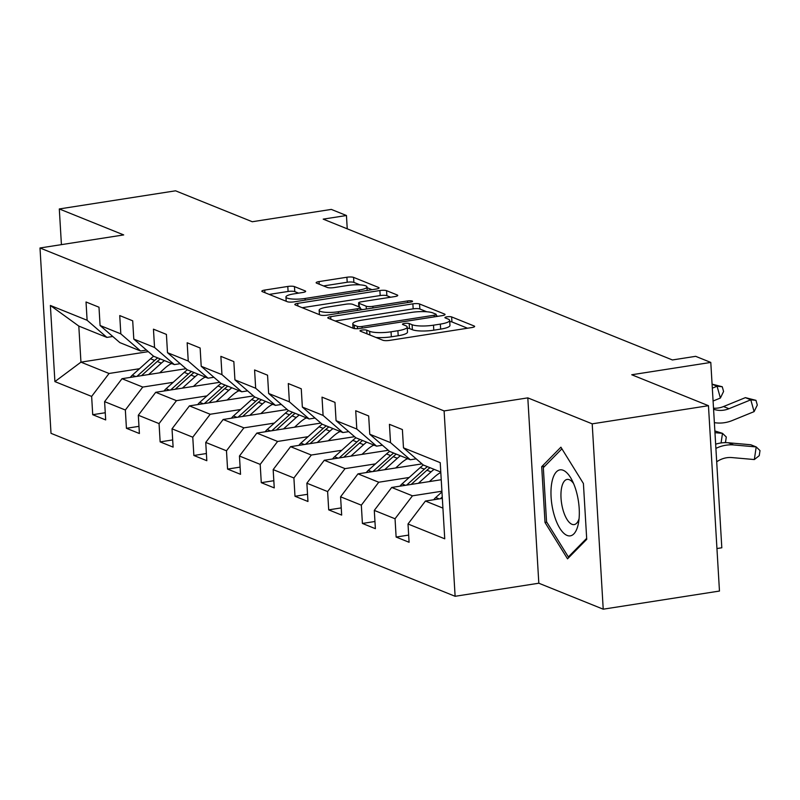 <?xml version="1.0" encoding="UTF-8"?>
<svg xmlns="http://www.w3.org/2000/svg" width="800" height="800" viewBox="0 0 800 800"><rect width="100%" height="100%" fill="white"/><g stroke="black" fill="none" stroke-linecap="round" stroke-linejoin="round"><path stroke-width="1.2" d="M362.06 330.06A3.53 0.75 -3.4 0 0 360.02 330.87A3.53 0.75 -3.4 0 0 360.35 331.16L382.88 340.25A5.04 1.07 -3.4 0 0 389.57 340.39L471.73 327.57A5.04 1.07 -3.4 0 0 474.64 326.42A5.04 1.07 -3.4 0 0 474.17 326.01L451.63 316.92A3.53 0.75 -3.4 0 0 446.95 316.82A3.53 0.75 -3.4 0 0 444.92 317.63A3.53 0.75 -3.4 0 0 445.24 317.91L448.16 319.09A16.13 3.44 -3.4 0 1 449.66 320.41A16.13 3.44 -3.4 0 1 440.34 324.11L433.5 325.18A16.13 3.44 -3.4 0 1 412.1 324.72L409.19 323.54A3.53 0.75 -3.4 0 0 404.51 323.44A3.53 0.75 -3.4 0 0 402.47 324.25A3.53 0.75 -3.4 0 0 402.8 324.54L405.71 325.71A16.13 3.44 -3.4 0 1 407.21 327.04A16.13 3.44 -3.4 0 1 397.89 330.73L391.05 331.8A16.13 3.44 -3.4 0 1 369.65 331.34L366.74 330.17A3.53 0.75 -3.4 0 0 362.06 330.06M294.47 286.6A5.04 1.07 -3.4 0 0 287.79 286.46L264.74 290.06A5.04 1.07 -3.4 0 0 261.83 291.21A5.04 1.07 -3.4 0 0 262.3 291.62L287.33 301.72A5.04 1.07 -3.4 0 0 294.01 301.86L376.17 289.04A5.04 1.07 -3.4 0 0 379.08 287.89A5.04 1.07 -3.4 0 0 378.61 287.47L353.58 277.38A5.04 1.07 -3.4 0 0 346.9 277.24L319.06 281.58A5.04 1.07 -3.4 0 0 316.14 282.73A5.04 1.07 -3.4 0 0 316.61 283.15L327.32 287.47A5.04 1.07 -3.4 0 0 334.01 287.61L347.82 285.46A13.49 2.87 -3.4 0 1 366.95 286.94A13.49 2.87 -3.4 0 1 359.17 290.03L305.08 298.47A13.49 2.87 -3.4 0 1 285.94 296.98A13.49 2.87 -3.4 0 1 293.73 293.9L302.74 292.49A5.04 1.07 -3.4 0 0 305.66 291.34A5.04 1.07 -3.4 0 0 305.19 290.92L294.47 286.6L294.77 291.61A5.04 1.07 -3.4 0 0 288.09 291.47L269.21 294.41M592.2 423.84L527.81 397.87L538.82 583.22L603.22 609.19L592.2 423.84L708.46 405.7L631.74 374.76L710.79 362.43L695.67 356.33L672.42 359.96L323.2 219.13L346.45 215.51L331.32 209.41L252.27 221.74L175.56 190.81L59.3 208.95L61.42 244.63M527.81 397.87L444.11 410.93L40 247.98L123.7 234.92L59.3 208.95M330.71 316.66A5.04 1.07 -3.4 0 0 327.8 317.81A5.04 1.07 -3.4 0 0 328.26 318.22L353.29 328.32A5.04 1.07 -3.4 0 0 359.98 328.46L442.14 315.64A5.04 1.07 -3.4 0 0 445.05 314.49A5.04 1.07 -3.4 0 0 444.58 314.07L419.55 303.98A5.04 1.07 -3.4 0 0 412.87 303.84L330.71 316.66L330.86 319.27M320.31 315.02L295.28 304.92A5.04 1.07 -3.4 0 1 294.81 304.51A5.04 1.07 -3.4 0 1 297.72 303.36L379.88 290.54A5.04 1.07 -3.4 0 1 386.57 290.68L397.28 295A5.04 1.07 -3.4 0 1 397.75 295.41A5.04 1.07 -3.4 0 1 394.84 296.57L361.52 301.77A5.04 1.07 -3.4 0 0 358.6 302.92A5.04 1.07 -3.4 0 0 359.07 303.33L366.18 306.2A5.04 1.07 -3.4 0 0 372.86 306.34L407.55 300.93A3.53 0.75 -3.4 0 1 412.56 301.32A3.53 0.75 -3.4 0 1 410.52 302.13L327 315.16A5.04 1.07 -3.4 0 1 320.31 315.02M708.46 405.7L719.47 591.05L603.22 609.19M444.11 410.93L455.12 596.29L51.01 433.33L40 247.98M105.26 412.74L92.72 414.7L105.69 419.93L104.6 401.64L125.35 410.01L126.43 428.3L139.4 433.52L138.31 415.24L159.06 423.6L160.15 441.89L173.11 447.12L172.02 428.83L192.77 437.2L193.86 455.48L206.82 460.71L205.74 442.43L226.48 450.79L227.57 469.08L240.53 474.31L239.45 456.02L260.19 464.39L261.28 482.67L274.25 487.9L273.16 469.61L293.9 477.98L294.99 496.27L307.96 501.49L306.87 483.21L327.62 491.57L328.7 509.86L341.67 515.09L340.58 496.8L361.33 505.17L362.41 523.45L375.38 528.68L374.29 510.4L395.04 518.76L396.13 537.05L409.09 542.28L408.01 523.99L444.74 538.81L440.22 462.66L403.48 447.85L402.39 429.56L389.43 424.33L390.52 442.62L410.31 459.75L389.56 451.39L369.77 434.25L368.68 415.97L355.72 410.74L356.8 429.02L376.59 446.16L355.85 437.79L336.06 420.66L334.97 402.37L322.01 397.14L323.09 415.43L342.88 432.56L322.14 424.2L302.35 407.06L301.26 388.78L288.29 383.55L289.38 401.83L309.17 418.97L288.43 410.6L268.64 393.47L267.55 375.18L254.58 369.96L255.67 388.24L275.46 405.38L254.71 397.01L234.92 379.87L233.84 361.59L220.87 356.36L221.96 374.65L241.75 391.78L221 383.42L201.21 366.28L200.13 348L187.16 342.77L188.25 361.05L208.04 378.19L187.29 369.82L167.5 352.69L166.41 334.4L153.45 329.17L154.54 347.46L174.33 364.59L153.58 356.23L133.79 339.09L132.7 320.81L119.74 315.58L120.82 333.86L140.61 351L119.87 342.63L100.08 325.5L98.99 307.21L86.03 301.99L87.11 320.27L106.9 337.41L78.81 326.08L80.95 362.15L109.05 373.48L139.49 368.72M92.72 414.7L91.64 396.42L54.9 381.6L50.38 305.46L87.11 320.27M100.08 325.5L120.82 333.86M133.79 339.09L154.54 347.46M167.5 352.69L188.25 361.05M201.21 366.28L221.96 374.65M234.92 379.87L255.67 388.24M268.64 393.47L289.38 401.83M302.35 407.06L323.09 415.43M336.06 420.66L356.8 429.02M369.77 434.25L390.52 442.62M173.2 382.32L142.76 387.07L122.01 378.7L186.01 368.72M204.57 377.42L205.7 377.25M146.48 350.08L140.61 351M122.01 378.7L104.6 401.64M142.76 387.07L125.35 410.01M206.91 395.91L176.47 400.66L155.72 392.3L219.73 382.31M238.28 391.02L239.42 390.84M180.2 363.68L174.33 364.59M155.72 392.3L138.31 415.24M176.47 400.66L159.06 423.6M240.63 409.51L210.18 414.26L189.43 405.89L253.44 395.91M271.99 404.61L273.13 404.44M213.91 377.27L208.04 378.19M189.43 405.89L172.02 428.83M210.18 414.26L192.77 437.2M274.34 423.1L243.89 427.85L223.15 419.49L287.15 409.5M305.7 418.21L306.84 418.03M247.62 390.87L241.75 391.78M223.15 419.49L205.74 442.43M243.89 427.85L226.48 450.79M308.05 436.69L277.6 441.45L256.86 433.08L320.86 423.09M339.41 431.8L340.55 431.62M281.33 404.46L275.46 405.38M256.86 433.08L239.45 456.02M277.6 441.45L260.19 464.39M341.76 450.29L311.31 455.04L290.57 446.67L354.57 436.69M373.13 445.39L374.26 445.22M315.04 418.05L309.17 418.97M290.57 446.67L273.16 469.61M311.31 455.04L293.9 477.98M375.47 463.88L345.03 468.63L324.28 460.27L388.28 450.28M406.84 458.99L407.97 458.81M348.75 431.65L342.88 432.56M324.28 460.27L306.87 483.21M345.03 468.63L327.62 491.57M409.18 477.48L378.74 482.23L357.99 473.86L422 463.88M382.46 445.24L376.59 446.16M357.99 473.86L340.58 496.8M378.74 482.23L361.33 505.17M441.92 491.22L412.45 495.82L391.7 487.46L441.23 479.73M416.18 458.84L410.31 459.75M391.7 487.46L374.29 510.4M412.45 495.82L395.04 518.76M442.92 508.11L425.42 501.05L442.34 498.41M440.78 472.04L423.27 464.98L403.48 447.85M425.42 501.05L408.01 523.99M716.94 548.54L721.81 547.78L710.79 362.43M538.82 583.22L455.12 596.29M347.24 228.83L346.45 215.51M170.86 363.83L171.99 363.65M148.28 351.64L80.95 362.15L54.9 381.6M112.77 336.49L106.9 337.41M50.38 305.46L78.81 326.08M109.05 373.48L91.64 396.42M408.66 535.09L396.13 537.05M374.95 521.5L362.41 523.45M341.24 507.9L328.7 509.86M307.53 494.31L294.99 496.27M273.82 480.71L261.28 482.67M240.11 467.12L227.57 469.08M206.4 453.53L193.86 455.48M172.68 439.93L160.15 441.89M138.97 426.34L126.43 428.3M560.9 447.19L541.7 466.69L545.02 522.51L567.53 558.83L586.73 539.33L583.41 483.51L560.9 447.19M546.84 522.23L545.02 522.51M544.77 466.21L541.7 466.69M376 337.47A16.13 3.44 -3.4 0 0 391.34 336.81L391.05 331.8M407.21 327.04L407.51 332.05A16.13 3.44 -3.4 0 1 398.19 335.74L391.34 336.81M449.66 320.41L449.96 325.42A16.13 3.44 -3.4 0 1 440.64 329.12L433.79 330.19A16.13 3.44 -3.4 0 1 412.4 329.73L409.48 328.55A3.53 0.75 -3.4 0 0 407.28 328.27M467.55 328.23L451.93 321.93A3.53 0.75 -3.4 0 0 449.73 321.65M426.74 311.77L419.85 308.99A5.04 1.07 -3.4 0 0 413.16 308.85L335.18 321.02M437.96 316.29L436.26 315.61M357.35 326.38A3.53 0.75 -3.4 0 0 362.03 326.48L434.15 315.23A3.53 0.75 -3.4 0 0 436.19 314.42A3.53 0.75 -3.4 0 0 435.86 314.13L432.78 312.89A16.13 3.44 -3.4 0 0 411.39 312.43L362.09 320.12A16.13 3.44 -3.4 0 0 352.78 323.82A16.13 3.44 -3.4 0 0 354.27 325.14L357.35 326.38L357.49 328.7M302.2 307.71L380.18 295.55L379.88 290.54M390.66 297.22L386.87 295.69A5.04 1.07 -3.4 0 0 380.18 295.55M360.32 308.73L362.53 309.62M326.94 307.16A13.49 2.87 -3.4 0 0 319.15 310.25A13.49 2.87 -3.4 0 0 338.29 311.74L357.35 308.76A5.04 1.07 -3.4 0 0 360.26 307.61A5.04 1.07 -3.4 0 0 359.79 307.2L352.68 304.33A5.04 1.07 -3.4 0 0 346 304.19L326.94 307.16M298.57 293.14L294.77 291.61M360 284.86L353.88 282.39A5.04 1.07 -3.4 0 0 347.2 282.25L323.53 285.94M371.99 289.69L367 287.68M433.72 499.75A13.61 12.13 -68 0 1 435.74 497.52L441.96 491.92M442.26 497L440.35 498.72M716.7 461.81A25.68 22.89 -68 0 1 731.85 457.57L754.34 459.55L756.2 446.93L733.71 444.95A38.52 34.33 112 0 0 715.9 448.41M733.71 444.95L728.31 442.77L750.8 444.76L756.2 446.93L760 450.59L759.26 455.64L754.34 459.55M728.31 442.77A38.52 34.33 112 0 0 715.65 444.17M713.51 408.18A25.68 22.89 112 0 0 723.55 406.54L745.39 397.64L750.79 399.82L755.97 400.34L757.3 405.07L754.1 411.63L732.26 420.53A38.52 34.33 -68 0 1 714.37 422.64M713.58 409.24A25.68 22.89 112 0 0 728.95 408.72L750.79 399.82L754.1 411.63M745.39 397.64L755.97 400.34M552.01 481.68A33.39 13.37 -98.9 0 0 559.8 528.23A33.39 13.37 -98.9 0 0 578.28 524.05A33.39 13.37 -98.9 0 0 578.51 522.85A33.39 13.37 -98.9 0 0 571.79 479.75A33.39 13.37 -98.9 0 0 552.01 481.68M573.58 483.53A22.86 9.15 -98.9 0 0 567.13 479.42A22.86 9.15 -98.9 0 0 561.66 487.5A22.86 9.15 -98.9 0 0 563.73 512.23A22.86 9.15 -98.9 0 0 574.17 524.59A22.86 9.15 -98.9 0 0 579.07 518.71M586.67 538.35L568.36 556.95L546.55 521.76L543.33 467.67L561.9 448.81M569.57 556.76L568.36 556.95M429.39 481.58L434.67 476.81A32.62 29.07 -68 0 1 440.8 472.44M418.37 483.3L431.04 471.89A39.29 35.02 -68 0 1 434.13 469.36M400.01 486.16A13.61 12.13 -68 0 1 402.03 483.92L420.23 467.53A39.29 35.02 -68 0 1 423.33 465M411.18 484.42L426.93 470.23A39.29 35.02 -68 0 1 430.03 467.7M427.43 466.66A39.29 35.02 112 0 0 424.34 469.18L406.63 485.13M721.07 442.96L722.49 433.34L726.29 437L725.55 442.04L724.77 442.66M714.87 430.97L722.49 433.34L714.97 432.68M395.67 467.98L400.96 463.22A32.62 29.07 -68 0 1 407.51 458.62M384.65 469.7L397.32 458.29A39.29 35.02 -68 0 1 400.42 455.77M366.3 472.57A13.61 12.13 -68 0 1 368.32 470.33L386.52 453.93A39.29 35.02 -68 0 1 389.62 451.41M377.46 470.82L393.22 456.64A39.29 35.02 -68 0 1 396.32 454.11M393.72 453.07A39.29 35.02 112 0 0 390.62 455.59L372.92 471.53M712.32 388.17L717.08 386.23L712.09 384.22M712.08 384.14L722.26 386.75L723.58 391.47L720.39 398.04L713.09 401.01M720.39 398.04L717.08 386.23L722.26 386.75M361.96 454.39L367.25 449.62A32.62 29.07 -68 0 1 373.79 445.03M350.94 456.11L363.61 444.7A39.29 35.02 -68 0 1 366.71 442.17M332.59 458.97A13.61 12.13 -68 0 1 334.6 456.73L352.81 440.34A39.29 35.02 -68 0 1 355.9 437.82M343.75 457.23L359.51 443.04A39.29 35.02 -68 0 1 362.6 440.52M360.01 439.47A39.29 35.02 112 0 0 356.91 442L339.21 457.94M328.25 440.79L333.54 436.03A32.62 29.07 -68 0 1 340.08 431.44M317.23 442.51L329.9 431.1A39.29 35.02 -68 0 1 333 428.58M298.88 445.38A13.61 12.13 -68 0 1 300.89 443.14L319.1 426.75A39.29 35.02 -68 0 1 322.19 424.22M310.04 443.64L325.8 429.45A39.29 35.02 -68 0 1 328.89 426.92M326.3 425.88A39.29 35.02 112 0 0 323.2 428.4L305.5 444.34M294.54 427.2L299.83 422.44A32.62 29.07 -68 0 1 306.37 417.84M283.52 428.92L296.19 417.51A39.29 35.02 -68 0 1 299.29 414.98M265.17 431.78A13.61 12.13 -68 0 1 267.18 429.55L285.38 413.15A39.29 35.02 -68 0 1 288.48 410.63M276.33 430.04L292.08 415.85A39.29 35.02 -68 0 1 295.18 413.33M292.59 412.28A39.29 35.02 112 0 0 289.49 414.81L271.79 430.75M260.83 413.61L266.12 408.84A32.62 29.07 -68 0 1 272.66 404.25M249.81 415.33L262.48 403.91A39.29 35.02 -68 0 1 265.58 401.39M231.45 418.19A13.61 12.13 -68 0 1 233.47 415.95L251.67 399.56A39.29 35.02 -68 0 1 254.77 397.03M242.62 416.45L258.37 402.26A39.29 35.02 -68 0 1 261.47 399.73M258.88 398.69A39.29 35.02 112 0 0 255.78 401.21L238.08 417.16M227.12 400.01L232.41 395.25A32.62 29.07 -68 0 1 238.95 390.65M216.1 401.73L228.77 390.32A39.29 35.02 -68 0 1 231.86 387.8M197.74 404.6A13.61 12.13 -68 0 1 199.76 402.36L217.96 385.96A39.29 35.02 -68 0 1 221.06 383.44M208.91 402.85L224.66 388.67A39.29 35.02 -68 0 1 227.76 386.14M225.16 385.09A39.29 35.02 112 0 0 222.07 387.62L204.37 403.56M193.41 386.42L198.69 381.65A32.62 29.07 -68 0 1 205.24 377.06M182.39 388.14L195.06 376.73A39.29 35.02 -68 0 1 198.15 374.2M164.03 391A13.61 12.13 -68 0 1 166.05 388.76L184.25 372.37A39.29 35.02 -68 0 1 187.35 369.85M175.2 389.26L190.95 375.07A39.29 35.02 -68 0 1 194.05 372.55M191.45 371.5A39.29 35.02 112 0 0 188.36 374.03L170.65 389.97M159.69 372.82L164.98 368.06A32.62 29.07 -68 0 1 171.53 363.46M148.67 374.54L161.34 363.13A39.29 35.02 -68 0 1 164.44 360.61M130.32 377.41A13.61 12.13 -68 0 1 132.34 375.17L150.54 358.78A39.29 35.02 -68 0 1 153.64 356.25M141.48 375.67L157.24 361.48A39.29 35.02 -68 0 1 160.33 358.95M157.74 357.91A39.29 35.02 112 0 0 154.64 360.43L136.94 376.37M369.87 335L369.65 331.34M398.19 335.74L397.89 330.73M409.48 328.55L409.19 323.54M412.4 329.73L412.1 324.72M433.79 330.19L433.5 325.18M440.64 329.12L440.34 324.11M451.93 321.93L451.63 316.92M474.22 326.88L474.17 326.01M366.95 333.83L366.74 330.17M413.16 308.85L412.87 303.84M419.85 308.99L419.55 303.98M444.63 314.95L444.58 314.07M362.13 328.13L362.03 326.48M434.25 316.87L434.15 315.23M354.48 328.6L354.27 325.14M297.88 305.97L297.72 303.36M386.87 295.69L386.57 290.68M397.33 295.88L397.28 295M359.29 307L359.07 303.33M366.35 309.02L366.18 306.2M372.96 307.99L372.86 306.34M407.65 302.58L407.55 300.93M338.39 313.38L338.29 311.74M357.44 310.41L357.35 308.76M305.24 291.8L305.19 290.92M305.17 300.12L305.08 298.47M359.26 291.68L359.17 290.03M319.21 284.2L319.06 281.58M347.2 282.25L346.9 277.24M353.88 282.39L353.58 277.38M378.67 288.35L378.61 287.47M264.89 292.67L264.74 290.06M288.09 291.47L287.79 286.46M435.74 497.52L439.18 498.9M723.55 406.54L728.95 408.72M426.93 470.23L431.04 471.89M420.23 467.53L424.34 469.18M402.03 483.92L405.47 485.31M393.22 456.64L397.32 458.29M386.52 453.93L390.62 455.59M368.32 470.33L371.76 471.71M359.51 443.04L363.61 444.7M352.81 440.34L356.91 442M334.6 456.73L338.04 458.12M325.8 429.45L329.9 431.1M319.1 426.75L323.2 428.4M300.89 443.14L304.33 444.53M292.08 415.85L296.19 417.51M285.38 413.15L289.49 414.81M267.18 429.55L270.62 430.93M258.37 402.26L262.48 403.91M251.67 399.56L255.78 401.21M233.47 415.95L236.91 417.34M224.66 388.67L228.77 390.32M217.96 385.96L222.07 387.62M199.76 402.36L203.2 403.74M190.95 375.07L195.06 376.73M184.25 372.37L188.36 374.03M166.05 388.76L169.49 390.15M157.24 361.48L161.34 363.13M150.54 358.78L154.64 360.43M132.34 375.17L135.78 376.56M436.31 316.55L436.19 314.42M353.04 328.21L352.78 323.82M358.84 306.81L358.6 302.92M319.41 314.66L319.15 310.25M360.4 309.95L360.26 307.61M286.19 301.26L285.94 296.98M367.16 290.45L366.95 286.94"/></g></svg>
